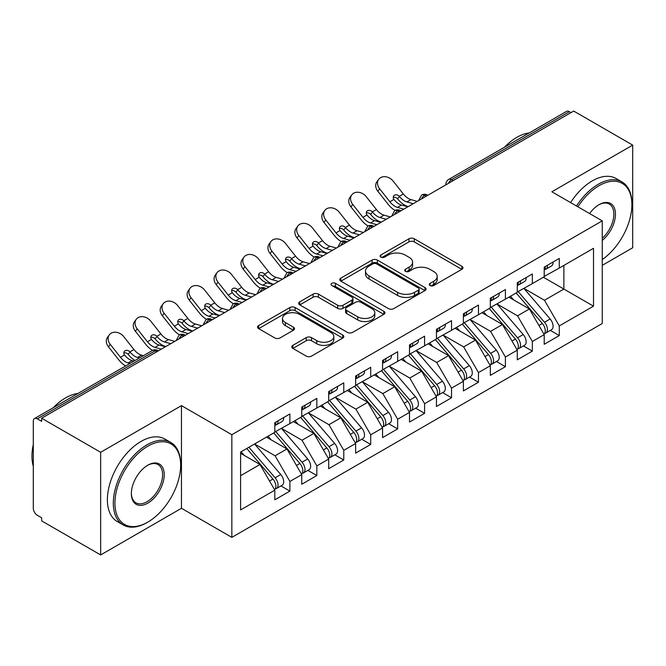 <?xml version="1.0" encoding="UTF-8"?>
<svg xmlns="http://www.w3.org/2000/svg" width="666" height="666" viewBox="0 0 666 666"><rect width="100%" height="100%" fill="white"/><g stroke="black" fill="none" stroke-linecap="round" stroke-linejoin="round"><path stroke-width="1" d="M430.061 285.531A2.614 1.515 0 0 0 433.757 285.531L461.854 269.305A3.738 2.156 0 0 0 462.953 267.782A3.738 2.156 0 0 0 461.854 266.258L414.26 238.778A3.738 2.156 0 0 0 408.966 238.778L380.877 254.995A2.614 1.515 0 0 0 380.111 256.069A2.614 1.515 0 0 0 380.877 257.134A2.614 1.515 0 0 0 384.573 257.134L388.211 255.036A11.963 6.91 0 0 1 405.136 255.036L409.099 257.326A11.963 6.91 0 0 1 412.604 262.213A11.963 6.91 0 0 1 409.099 267.091L405.469 269.197A2.614 1.515 0 0 0 404.695 270.263A2.614 1.515 0 0 0 405.469 271.328A2.614 1.515 0 0 0 409.165 271.328L412.803 269.231A11.963 6.91 0 0 1 429.728 269.231L433.691 271.52A11.963 6.91 0 0 1 437.196 276.407A11.963 6.91 0 0 1 433.691 281.293L430.061 283.391A2.614 1.515 0 0 0 429.287 284.457A2.614 1.515 0 0 0 430.061 285.531L430.061 283.391M292.882 345.338A3.738 2.156 0 0 0 291.791 346.861A3.738 2.156 0 0 0 292.882 348.393L306.235 356.102A3.738 2.156 0 0 0 311.53 356.102L342.732 338.087A3.738 2.156 0 0 0 343.822 336.555A3.738 2.156 0 0 0 342.732 335.031L295.13 307.55A3.738 2.156 0 0 0 289.843 307.55L258.641 325.566A3.738 2.156 0 0 0 257.551 327.089A3.738 2.156 0 0 0 258.641 328.621L274.775 337.928A3.738 2.156 0 0 0 280.061 337.928L293.415 330.219A3.738 2.156 0 0 0 294.514 328.696A3.738 2.156 0 0 0 293.415 327.173L285.414 322.552A10.007 5.778 0 0 1 282.484 318.465A10.007 5.778 0 0 1 288.661 313.128A10.007 5.778 0 0 1 299.558 314.385L330.894 332.476A10.007 5.778 0 0 1 333.824 336.555A10.007 5.778 0 0 1 327.655 341.891A10.007 5.778 0 0 1 316.75 340.642L311.53 337.629A3.738 2.156 0 0 0 306.235 337.629L292.882 345.338L292.882 348.393M602.255 265.343L632.7 247.769L632.7 145.113L573.701 111.056L41.65 418.231L41.65 421.345L37.338 418.856A5.711 3.297 -120 0 0 34.482 418.573A5.711 3.297 -120 0 0 33.3 421.187L33.3 508.283A5.711 3.297 -120 0 0 37.338 515.284L41.65 517.773L41.65 520.887L100.649 554.945L181.468 508.283L231.843 537.37L231.843 434.715L181.468 405.636L100.649 452.289L41.65 418.231M632.7 145.113L551.881 191.775L602.255 220.862L231.843 434.715M388.478 308.616A3.738 2.156 0 0 0 393.764 308.616L424.966 290.609A3.738 2.156 0 0 0 426.065 289.077A3.738 2.156 0 0 0 424.966 287.554L377.372 260.073A3.738 2.156 0 0 0 372.078 260.073L340.875 278.088A3.738 2.156 0 0 0 339.785 279.612A3.738 2.156 0 0 0 340.875 281.144L388.478 308.616M332.8 286.097A2.614 1.515 0 0 1 335.456 286.463L335.456 283.35L383.849 311.288A3.738 2.156 0 0 1 384.948 312.82A3.738 2.156 0 0 1 383.849 314.344L352.647 332.359A3.738 2.156 0 0 1 347.361 332.359L299.758 304.878L299.758 301.823A3.738 2.156 0 0 0 298.668 303.355A3.738 2.156 0 0 0 299.758 304.878M299.758 301.823L313.112 294.114A3.738 2.156 0 0 1 318.406 294.114L337.704 305.261A3.738 2.156 0 0 0 342.998 305.261L351.856 300.15A3.738 2.156 0 0 0 352.947 298.618A3.738 2.156 0 0 0 351.856 297.094L331.76 285.489A2.614 1.515 0 0 1 330.994 284.424A2.614 1.515 0 0 1 332.609 283.025A2.614 1.515 0 0 1 335.456 283.35M231.843 537.37L602.255 323.51L602.255 220.862M543.398 277.239L593.506 306.169L593.506 248.31L559.29 268.065L559.29 258.425L544.205 267.133L544.205 276.773L532.35 283.616L532.35 273.976L517.266 282.684L517.266 292.324L505.411 299.167L505.411 289.527L490.326 298.235L490.326 307.883L478.471 314.727L478.471 305.078L463.386 313.794L463.386 323.435L451.531 330.278L451.531 320.637L436.446 329.345L436.446 338.986L424.592 345.829L424.592 336.188L409.507 344.896L409.507 354.537L397.652 361.388L397.652 351.74L382.567 360.448L382.567 370.096L370.712 376.939L370.712 367.291L355.627 376.007L355.627 385.647L343.773 392.49L343.773 382.85L328.688 391.558L328.688 401.198L316.833 408.042L316.833 398.401L301.748 407.109L301.748 416.758L289.893 423.601L289.893 413.952L274.808 422.66L274.808 432.309L240.601 452.056L240.601 509.923L274.808 490.168L259.998 464.502L240.601 453.305M593.506 306.169L559.29 325.924L544.472 300.258L524 288.436M550.332 330.394L559.29 335.564L559.29 325.924M559.29 335.564L544.205 344.28L544.205 334.632L532.35 341.475L517.532 315.817L497.061 303.996M523.401 345.954L532.35 351.124L532.35 341.475M532.35 351.124L517.266 359.831L517.266 350.183L505.411 357.034L490.592 331.368L470.121 319.547M496.461 361.505L505.411 366.675L505.411 357.034M505.411 366.675L490.326 375.383L490.326 365.742L478.471 372.585L463.653 346.919L443.181 335.098M469.522 377.056L478.471 382.226L478.471 372.585M478.471 382.226L463.386 390.934L463.386 381.293L451.531 388.136L436.713 362.471L416.242 350.649M442.582 392.607L451.531 397.777L451.531 388.136M451.531 397.777L436.446 406.493L436.446 396.844L424.592 403.688L409.773 378.03L389.302 366.208M415.642 408.166L424.592 413.336L424.592 403.688M424.592 413.336L409.507 422.044L409.507 412.404L397.652 419.247L382.842 393.581L362.362 381.76M388.703 423.718L397.652 428.887L397.652 419.247M397.652 428.887L382.567 437.595L382.567 427.955L370.712 434.798L355.902 409.132L335.423 397.311M361.763 439.269L370.712 444.438L370.712 434.798M370.712 444.438L355.627 453.146L355.627 443.506L343.773 450.349L328.962 424.683L308.483 412.87M334.823 454.82L343.773 459.99L343.773 450.349M343.773 459.99L328.688 468.706L328.688 459.057L316.833 465.9L302.023 440.243L281.543 428.421M307.883 470.379L316.833 475.549L316.833 465.9M316.833 475.549L301.748 484.257L301.748 474.617L289.893 481.46L275.083 455.794L254.603 443.972M280.944 485.93L289.893 491.1L289.893 481.46M289.893 491.1L274.808 499.808L274.808 490.168M274.808 431.993L289.893 423.601M240.601 475.699L259.998 464.502M301.748 416.441L316.833 408.042M275.083 455.794L286.938 448.951L266.458 437.129M301.748 474.617L286.938 448.951M328.688 400.89L343.773 392.49M302.023 440.243L313.869 433.4L293.398 421.578M328.688 459.057L313.869 433.4M355.627 385.339L370.712 376.939M328.962 424.683L340.809 417.84L320.338 406.019M355.627 443.506L340.809 417.84M382.567 369.78L397.652 361.388M355.902 409.132L367.749 402.289L347.277 390.467M382.567 427.955L367.749 402.289M409.507 354.229L424.592 345.829M382.842 393.581L394.688 386.738L374.217 374.916M409.507 412.404L394.688 386.738M436.446 338.678L451.531 330.278M409.773 378.03L421.628 371.187L401.157 359.365M436.446 396.844L421.628 371.187M463.386 323.127L478.471 314.727M436.713 362.471L448.568 355.627L428.096 343.806M463.386 381.293L448.568 355.627M490.326 307.567L505.411 299.167M463.653 346.919L475.507 340.076L455.036 328.255M490.326 365.742L475.507 340.076M517.266 292.016L532.35 283.616M490.592 331.368L502.447 324.525L481.976 312.704M517.266 350.183L502.447 324.525M571.012 112.612L569.397 111.68L451.598 179.687L453.213 180.619M448.368 183.416A5.711 3.297 120 0 1 451.598 179.687A5.711 3.297 60 0 0 448.742 179.404L566.533 111.397A5.711 3.297 60 0 1 569.397 111.68M544.205 276.465L559.29 268.065M544.472 300.258L563.869 289.061L563.869 265.418L593.506 248.31M517.532 315.817L529.387 308.974L508.916 297.153M544.205 334.632L529.387 308.974M100.649 452.289L100.649 554.945M181.468 508.283L181.468 405.636M426.14 196.245L424.525 195.313A5.711 3.297 -120 0 0 421.67 195.03A5.711 3.297 -120 0 0 421.603 195.071L418.947 199.9A5.711 3.297 0 0 0 419.006 200.366M399.2 211.796L397.585 210.864A5.711 3.297 -120 0 0 394.73 210.581A5.711 3.297 -120 0 0 394.663 210.623L392.008 215.451A5.711 3.297 0 0 0 392.066 215.926M372.261 227.356L370.646 226.423A5.711 3.297 -120 0 0 367.79 226.14A5.711 3.297 -120 0 0 367.724 226.174L365.068 231.01A5.711 3.297 0 0 0 365.126 231.477M345.321 242.907L343.706 241.974A5.711 3.297 -120 0 0 340.85 241.691A5.711 3.297 -120 0 0 340.784 241.733L338.128 246.562A5.711 3.297 0 0 0 338.186 247.028M318.381 258.458L316.766 257.526A5.711 3.297 -120 0 0 313.911 257.243A5.711 3.297 -120 0 0 313.844 257.284L311.189 262.113A5.711 3.297 0 0 0 311.247 262.579M291.45 274.017L289.827 273.077A5.711 3.297 -120 0 0 286.971 272.794A5.711 3.297 -120 0 0 286.904 272.835L284.249 277.664A5.711 3.297 0 0 0 284.307 278.138M264.51 289.568L262.887 288.636A5.711 3.297 -120 0 0 260.031 288.353A5.711 3.297 -120 0 0 259.965 288.395L257.309 293.223A5.711 3.297 0 0 0 257.367 293.689M237.571 305.12L235.947 304.187A5.711 3.297 -120 0 0 233.092 303.904A5.711 3.297 -120 0 0 233.025 303.946L230.369 308.774A5.711 3.297 0 0 0 230.428 309.24M210.631 320.671L209.016 319.738A5.711 3.297 -120 0 0 206.152 319.455A5.711 3.297 -120 0 0 206.085 319.497L203.43 324.325A5.711 3.297 0 0 0 203.488 324.8M183.691 336.23L182.076 335.289A5.711 3.297 -120 0 0 179.212 335.006A5.711 3.297 -120 0 0 179.146 335.048L176.49 339.876A5.711 3.297 0 0 0 176.548 340.351M431.102 285.897L433.691 284.407A11.963 6.91 0 0 0 437.196 279.52L437.196 276.407M412.604 262.213L412.604 265.318A11.963 6.91 0 0 1 409.099 270.205L406.51 271.703M461.804 269.339L414.26 241.883A3.738 2.156 0 0 0 408.966 241.883L381.918 257.501M424.916 290.634L377.372 263.187A3.738 2.156 0 0 0 372.078 263.187L340.925 281.169M418.356 290.151A2.614 1.515 0 0 0 419.122 289.077A2.614 1.515 0 0 0 418.356 288.012L376.573 263.886A2.614 1.515 0 0 0 372.877 263.886L369.039 266.1A11.963 6.91 0 0 0 365.534 270.987A11.963 6.91 0 0 0 369.039 275.874L397.602 292.357A11.963 6.91 0 0 0 414.518 292.357L418.356 290.151L418.356 293.256A2.614 1.515 0 0 0 419.122 292.191L419.122 289.077M365.534 270.987L365.534 274.101A11.963 6.91 0 0 0 369.039 278.987L369.039 275.874M418.356 293.256L414.518 295.471A11.963 6.91 0 0 1 397.602 295.471L369.039 278.987M299.808 304.911L313.112 297.227L313.112 294.114M352.947 298.618L352.947 301.731A3.738 2.156 0 0 1 351.856 303.255L342.998 308.375A3.738 2.156 0 0 1 337.704 308.375L318.406 297.227A3.738 2.156 0 0 0 313.112 297.227M335.456 286.463L383.799 314.377M357.734 316.825A10.007 5.778 0 0 0 368.639 318.082A10.007 5.778 0 0 0 374.816 312.745A10.007 5.778 0 0 0 371.886 308.658L360.847 302.281A3.738 2.156 0 0 0 355.552 302.281L346.695 307.401A3.738 2.156 0 0 0 345.604 308.924A3.738 2.156 0 0 0 346.695 310.456L357.734 316.825L357.734 319.938A10.007 5.778 0 0 0 368.639 321.187A10.007 5.778 0 0 0 374.816 315.851L374.816 312.745M345.604 308.924L345.604 312.038A3.738 2.156 0 0 0 346.695 313.561L346.695 310.456M357.734 319.938L346.695 313.561M333.824 336.555L333.824 339.668A10.007 5.778 0 0 1 327.655 345.005A10.007 5.778 0 0 1 316.75 343.756L311.53 340.734A3.738 2.156 0 0 0 306.235 340.734L292.932 348.418M282.484 318.465L282.484 321.578A10.007 5.778 0 0 0 285.414 325.657L285.414 322.552M293.365 330.253L285.414 325.657M342.682 338.112L295.13 310.664A3.738 2.156 0 0 0 289.843 310.664L258.691 328.646M518.306 291.725L544.497 322.252A7.617 4.396 60 0 1 547.435 329.495A7.617 4.396 60 0 1 545.862 332.983L551.515 329.72A7.617 4.396 -120 0 0 553.096 326.232A7.617 4.396 -120 0 0 550.149 318.989L523.967 288.461M545.862 332.983A7.617 4.396 60 0 1 544.63 333.333M516.15 292.973L542.34 323.493A7.617 4.396 60 0 1 545.279 330.736A7.617 4.396 60 0 1 543.897 334.099M380.711 221.895A9.524 1.923 -21.6 0 0 380.161 222.169M513.603 299.858L510.497 296.237M544.205 270.096A7.617 4.396 -120 0 0 545.279 266.983A7.617 4.396 -120 0 0 545.271 266.517M544.63 269.58A7.617 4.396 -120 0 0 545.862 269.231A7.617 4.396 -120 0 0 547.435 265.742A7.617 4.396 -120 0 0 547.419 265.276M553.08 262.004A7.617 4.396 60 0 1 553.096 262.471A7.617 4.396 60 0 1 551.515 265.959L545.862 269.231M377.855 191.292A9.524 7.534 -143.8 0 1 376.898 181.776L378.688 179.337A9.524 7.534 36.2 0 0 379.645 188.844L377.855 191.292L388.087 204.212A19.048 10.997 -120 0 0 395.046 210.414M417.266 201.373L410.939 199.617A14.094 8.142 60 0 1 403.338 193.989L393.106 181.069A9.524 7.534 36.2 0 0 378.688 179.337M407.833 206.818L401.506 205.061A14.094 8.142 -120 0 1 394.106 199.675L393.922 199.425A3.813 3.014 -143.8 0 1 393.723 195.871A3.813 3.014 -143.8 0 1 394.48 195.196A3.813 3.014 -143.8 0 1 399.292 196.328L399.492 196.562A14.094 8.142 -120 0 0 406.893 201.948L410.939 199.617M403.796 209.149L397.469 207.392A14.094 8.142 60 0 1 389.868 201.765L379.645 188.844M413.22 203.704L406.893 201.948M399.492 196.562L397.502 198.776A3.813 3.014 36.2 0 0 393.248 197.402M397.71 199.009A19.048 10.997 -120 0 0 407.775 206.377L408.333 206.527M491.366 307.276L517.557 337.804A7.617 4.396 60 0 1 520.496 345.046A7.617 4.396 60 0 1 518.922 348.534L524.575 345.271A7.617 4.396 -120 0 0 526.157 341.783A7.617 4.396 -120 0 0 523.21 334.54L497.027 304.012M518.922 348.534A7.617 4.396 60 0 1 517.69 348.892M489.21 308.525L515.401 339.052A7.617 4.396 60 0 1 518.339 346.295A7.617 4.396 60 0 1 516.958 349.658M353.771 237.446A9.524 1.923 -21.6 0 0 353.221 237.72M486.663 315.409L483.558 311.788M464.427 322.835L490.617 353.363A7.617 4.396 60 0 1 493.556 360.597A7.617 4.396 60 0 1 491.983 364.086L497.635 360.822A7.617 4.396 -120 0 0 499.217 357.334A7.617 4.396 -120 0 0 496.27 350.091L470.088 319.563M491.983 364.086A7.617 4.396 60 0 1 490.75 364.444M462.271 324.076L488.461 354.603A7.617 4.396 60 0 1 491.4 361.846A7.617 4.396 60 0 1 490.018 365.209M326.831 252.997A9.524 1.923 -21.6 0 0 326.282 253.271M459.723 330.96L456.618 327.339M437.487 338.386L463.678 368.914A7.617 4.396 60 0 1 466.616 376.157A7.617 4.396 60 0 1 465.043 379.645L470.695 376.373A7.617 4.396 -120 0 0 472.277 372.885A7.617 4.396 -120 0 0 469.339 365.642L443.148 335.123M465.043 379.645A7.617 4.396 60 0 1 463.811 379.995M435.331 339.627L461.521 370.154A7.617 4.396 60 0 1 464.46 377.397A7.617 4.396 60 0 1 463.078 380.761M299.891 268.548A9.524 1.923 -21.6 0 0 299.342 268.823M432.783 346.511L429.678 342.898M410.547 353.937L436.738 384.465A7.617 4.396 60 0 1 439.677 391.708A7.617 4.396 60 0 1 438.103 395.196L443.756 391.933A7.617 4.396 -120 0 0 445.338 388.445A7.617 4.396 -120 0 0 442.399 381.202L416.208 350.674M438.103 395.196A7.617 4.396 60 0 1 436.871 395.546M408.391 355.186L434.582 385.714A7.617 4.396 60 0 1 437.529 392.948A7.617 4.396 60 0 1 436.138 396.312M272.952 284.107A9.524 1.923 -21.6 0 0 272.402 284.382M405.844 362.071L402.739 358.45M517.266 285.647A7.617 4.396 -120 0 0 518.339 282.534A7.617 4.396 -120 0 0 518.331 282.068M517.69 285.131A7.617 4.396 -120 0 0 518.922 284.782A7.617 4.396 -120 0 0 520.496 281.293A7.617 4.396 -120 0 0 520.487 280.827M526.14 277.564A7.617 4.396 60 0 1 526.157 278.022A7.617 4.396 60 0 1 524.575 281.51L518.922 284.782M350.915 206.843A9.524 7.534 -143.8 0 1 349.958 197.336L351.748 194.888A9.524 7.534 36.2 0 0 352.705 204.395L350.915 206.843L361.147 219.763A19.048 10.997 -120 0 0 368.107 225.965M390.326 216.925L383.999 215.176A14.094 8.142 60 0 1 376.398 209.54L366.175 196.62A9.524 7.534 36.2 0 0 351.748 194.888M380.894 222.369L374.567 220.613A14.094 8.142 -120 0 1 367.166 215.226L366.983 214.985A3.813 3.014 -143.8 0 1 366.783 211.43A3.813 3.014 -143.8 0 1 367.54 210.747A3.813 3.014 -143.8 0 1 372.352 211.88L372.552 212.121A14.094 8.142 -120 0 0 379.953 217.507L383.999 215.176M376.856 224.7L370.529 222.952A14.094 8.142 60 0 1 362.928 217.324L352.705 204.395M386.28 219.264L379.953 217.507M372.552 212.121L370.562 214.327A3.813 3.014 36.2 0 0 366.308 212.954M370.771 214.56A19.048 10.997 -120 0 0 380.835 221.928L381.393 222.086M490.326 301.199A7.617 4.396 -120 0 0 491.4 298.093A7.617 4.396 -120 0 0 491.391 297.627M490.75 300.682A7.617 4.396 -120 0 0 491.983 300.333A7.617 4.396 -120 0 0 493.556 296.845A7.617 4.396 -120 0 0 493.548 296.378M499.2 293.115A7.617 4.396 60 0 1 499.217 293.581A7.617 4.396 60 0 1 497.635 297.069L491.983 300.333M323.976 222.394A9.524 7.534 -143.8 0 1 323.018 212.887L324.808 210.439A9.524 7.534 36.2 0 0 325.766 219.955L323.976 222.394L334.207 235.314A19.048 10.997 -120 0 0 341.167 241.517M363.386 232.484L357.059 230.727A14.094 8.142 60 0 1 349.459 225.1L339.235 212.179A9.524 7.534 36.2 0 0 324.808 210.439M353.954 237.92L347.627 236.172A14.094 8.142 -120 0 1 340.226 230.786L340.043 230.536A3.813 3.014 -143.8 0 1 339.843 226.981A3.813 3.014 -143.8 0 1 340.601 226.307A3.813 3.014 -143.8 0 1 345.413 227.439L345.612 227.672A14.094 8.142 -120 0 0 353.013 233.058L357.059 230.727M349.916 240.26L343.589 238.503A14.094 8.142 60 0 1 335.989 232.875L325.766 219.955M359.34 234.815L353.013 233.058M345.612 227.672L343.623 229.878A3.813 3.014 36.2 0 0 339.369 228.505M343.831 230.12A19.048 10.997 -120 0 0 353.896 237.479L354.454 237.637M463.386 316.75A7.617 4.396 -120 0 0 464.46 313.644A7.617 4.396 -120 0 0 464.452 313.178M463.811 316.242A7.617 4.396 -120 0 0 465.043 315.884A7.617 4.396 -120 0 0 466.616 312.396A7.617 4.396 -120 0 0 466.608 311.929M472.261 308.666A7.617 4.396 60 0 1 472.277 309.132A7.617 4.396 60 0 1 470.695 312.62L465.043 315.884M297.036 237.953A9.524 7.534 -143.8 0 1 296.079 228.438L297.869 225.999A9.524 7.534 36.2 0 0 298.826 235.506L297.036 237.953L307.267 250.874A19.048 10.997 -120 0 0 314.227 257.076M336.447 248.035L330.12 246.278A14.094 8.142 60 0 1 322.527 240.651L312.296 227.73A9.524 7.534 36.2 0 0 297.869 225.999M327.014 253.48L320.687 251.723A14.094 8.142 -120 0 1 313.286 246.337L313.103 246.087A3.813 3.014 -143.8 0 1 312.903 242.532A3.813 3.014 -143.8 0 1 313.661 241.858A3.813 3.014 -143.8 0 1 318.473 242.99L318.673 243.223A14.094 8.142 -120 0 0 326.074 248.609L330.12 246.278M322.977 255.811L316.65 254.054A14.094 8.142 60 0 1 309.057 248.426L298.826 235.506M332.401 250.366L326.074 248.609M318.673 243.223L316.683 245.429A3.813 3.014 36.2 0 0 312.429 244.064M316.891 245.671A19.048 10.997 -120 0 0 326.956 253.03L327.514 253.188M436.446 332.309A7.617 4.396 -120 0 0 437.529 329.195A7.617 4.396 -120 0 0 437.512 328.729M436.871 331.793A7.617 4.396 -120 0 0 438.103 331.443A7.617 4.396 -120 0 0 439.677 327.955A7.617 4.396 -120 0 0 439.668 327.489M445.321 324.217A7.617 4.396 60 0 1 445.338 324.683A7.617 4.396 60 0 1 443.756 328.171L438.103 331.443M270.096 253.505A9.524 7.534 -143.8 0 1 269.139 243.989L270.929 241.55A9.524 7.534 36.2 0 0 271.886 251.057L270.096 253.505L280.328 266.425A19.048 10.997 -120 0 0 287.296 272.627M309.507 263.586L303.18 261.83A14.094 8.142 60 0 1 295.587 256.202L285.356 243.281A9.524 7.534 36.2 0 0 270.929 241.55M300.075 269.031L293.748 267.274A14.094 8.142 -120 0 1 286.347 261.888L286.164 261.638A3.813 3.014 -143.8 0 1 285.964 258.083A3.813 3.014 -143.8 0 1 286.73 257.409A3.813 3.014 -143.8 0 1 291.533 258.541L291.741 258.783A14.094 8.142 -120 0 0 299.134 264.169L303.18 261.83M296.037 271.362L289.71 269.605A14.094 8.142 60 0 1 282.118 263.977L271.886 251.057M305.461 265.917L299.134 264.169M291.741 258.783L289.743 260.989A3.813 3.014 36.2 0 0 285.489 259.615M289.951 261.222A19.048 10.997 -120 0 0 300.016 268.589L300.574 268.739M602.255 259.557A46.478 26.831 120 0 0 631.892 204.687A46.478 26.831 120 0 0 599.025 185.706A46.478 26.831 120 0 0 577.897 206.793M576.515 205.994A47.619 27.497 -60 0 1 598.218 184.307A47.619 27.497 -60 0 1 622.027 181.951A47.619 27.497 -60 0 1 631.892 203.754L631.892 204.687M589.601 213.553A23.243 13.42 -60 0 1 599.025 204.687L599.025 204.687A23.243 13.42 -60 0 1 615.376 212.346A23.243 13.42 -60 0 1 602.255 240.401M504.462 147.236A47.619 27.497 -60 0 1 516.858 137.338A47.619 27.497 -60 0 1 529.262 132.909M570.587 202.572A47.619 27.497 -60 0 1 592.29 180.886A47.619 27.497 -60 0 1 616.1 178.53L622.027 181.951M602.255 238.286A22.095 12.754 120 0 0 613.311 219.156A22.095 12.754 120 0 0 609.265 204.054A22.095 12.754 120 0 0 598.617 204.928M146.986 522.594L147.794 522.127A46.478 26.831 120 0 0 180.661 465.201A46.478 26.831 120 0 0 147.794 446.228A46.478 26.831 120 0 0 114.927 503.155A46.478 26.831 120 0 0 147.794 522.127L146.986 522.594A47.619 27.497 -60 0 1 123.177 524.95A47.619 27.497 -60 0 1 115.876 486.796A47.619 27.497 -60 0 1 146.986 444.83A47.619 27.497 -60 0 1 170.796 442.465A47.619 27.497 -60 0 1 180.661 464.269L180.661 465.201M147.794 503.155A23.243 13.42 -60 0 1 131.36 493.664A23.243 13.42 -60 0 1 147.794 465.201L147.794 465.201A23.243 13.42 -60 0 1 164.227 474.692A23.243 13.42 -60 0 1 147.794 503.155M131.36 493.19A22.095 12.754 120 0 0 135.939 502.847A22.095 12.754 120 0 0 146.986 501.756A22.095 12.754 120 0 0 161.422 482.284A22.095 12.754 120 0 0 158.033 464.577A22.095 12.754 120 0 0 147.386 465.442M53.222 407.75A47.619 27.497 -60 0 1 65.626 397.86A47.619 27.497 -60 0 1 78.03 393.431M123.177 524.95L117.249 521.528A47.619 27.497 -60 0 1 109.948 483.374A47.619 27.497 -60 0 1 141.059 441.408A47.619 27.497 -60 0 1 164.868 439.044L170.796 442.465M33.3 466.292A47.619 27.497 -60 0 1 33.3 444.513M383.608 369.488L409.798 400.016A7.617 4.396 60 0 1 412.737 407.259A7.617 4.396 60 0 1 411.163 410.747L416.816 407.484A7.617 4.396 -120 0 0 418.398 403.996A7.617 4.396 -120 0 0 415.459 396.753L389.269 366.225M411.163 410.747A7.617 4.396 60 0 1 409.931 411.105M381.46 370.737L407.642 401.265A7.617 4.396 60 0 1 410.589 408.508A7.617 4.396 60 0 1 409.199 411.871M246.012 299.658A9.524 1.923 -21.6 0 0 245.463 299.933M378.904 377.622L375.799 374.001M409.507 347.86A7.617 4.396 -120 0 0 410.589 344.747A7.617 4.396 -120 0 0 410.572 344.28M409.931 347.344A7.617 4.396 -120 0 0 411.163 346.994A7.617 4.396 -120 0 0 412.737 343.506A7.617 4.396 -120 0 0 412.729 343.04M418.381 339.777A7.617 4.396 60 0 1 418.398 340.234A7.617 4.396 60 0 1 416.816 343.723L411.163 346.994M243.157 269.056A9.524 7.534 -143.8 0 1 242.199 259.549L243.989 257.101A9.524 7.534 36.2 0 0 244.946 266.616L243.157 269.056L253.388 281.976A19.048 10.997 -120 0 0 260.356 288.178M282.567 279.137L276.24 277.389A14.094 8.142 60 0 1 268.648 271.753L258.416 258.833A9.524 7.534 36.2 0 0 243.989 257.101M273.135 284.582L266.808 282.825A14.094 8.142 -120 0 1 259.407 277.439L259.224 277.198A3.813 3.014 -143.8 0 1 259.024 273.643A3.813 3.014 -143.8 0 1 259.79 272.96A3.813 3.014 -143.8 0 1 264.593 274.092L264.802 274.334A14.094 8.142 -120 0 0 272.203 279.72L276.24 277.389M269.097 286.913L262.77 285.165A14.094 8.142 60 0 1 255.178 279.537L244.946 266.616M278.521 281.477L272.203 279.72M264.802 274.334L262.804 276.54A3.813 3.014 36.2 0 0 258.55 275.166M263.012 276.781A19.048 10.997 -120 0 0 273.077 284.141L273.634 284.299M356.668 385.048L382.858 415.576A7.617 4.396 60 0 1 385.797 422.81A7.617 4.396 60 0 1 384.224 426.298L389.876 423.035A7.617 4.396 -120 0 0 391.458 419.547A7.617 4.396 -120 0 0 388.519 412.304L362.329 381.776M384.224 426.298A7.617 4.396 60 0 1 382.992 426.656M354.52 386.288L380.702 416.816A7.617 4.396 60 0 1 383.649 424.059A7.617 4.396 60 0 1 382.259 427.422M219.072 315.209A9.524 1.923 -21.6 0 0 218.523 315.484M351.964 393.173L348.859 389.552M382.567 363.411A7.617 4.396 -120 0 0 383.649 360.306A7.617 4.396 -120 0 0 383.633 359.84M382.992 362.895A7.617 4.396 -120 0 0 384.224 362.545A7.617 4.396 -120 0 0 385.797 359.057A7.617 4.396 -120 0 0 385.789 358.591M391.442 355.328A7.617 4.396 60 0 1 391.458 355.794A7.617 4.396 60 0 1 389.876 359.282L384.224 362.545M216.217 284.607A9.524 7.534 -143.8 0 1 215.268 275.1L217.049 272.652A9.524 7.534 36.2 0 0 218.007 282.168L216.217 284.607L226.448 297.536A19.048 10.997 -120 0 0 233.416 303.729M255.627 294.697L249.3 292.94A14.094 8.142 60 0 1 241.708 287.312L231.477 274.392A9.524 7.534 36.2 0 0 217.049 272.652M246.195 300.141L239.868 298.385A14.094 8.142 -120 0 1 232.467 292.998L232.284 292.749A3.813 3.014 -143.8 0 1 232.084 289.194A3.813 3.014 -143.8 0 1 232.85 288.52A3.813 3.014 -143.8 0 1 237.654 289.652L237.862 289.885A14.094 8.142 -120 0 0 245.263 295.271L249.3 292.94M242.158 302.472L235.831 300.716A14.094 8.142 60 0 1 228.238 295.088L218.007 282.168M251.59 297.028L245.263 295.271M237.862 289.885L235.864 292.091A3.813 3.014 36.2 0 0 231.61 290.717M236.072 292.332A19.048 10.997 -120 0 0 246.137 299.692L246.695 299.85M329.737 400.599L355.919 431.127A7.617 4.396 60 0 1 358.866 438.37A7.617 4.396 60 0 1 357.284 441.858L362.945 438.586A7.617 4.396 -120 0 0 364.518 435.098A7.617 4.396 -120 0 0 361.58 427.863L335.389 397.336M357.284 441.858A7.617 4.396 60 0 1 356.052 442.207M327.58 401.839L353.763 432.367A7.617 4.396 60 0 1 356.71 439.61A7.617 4.396 60 0 1 355.319 442.973M192.133 330.761A9.524 1.923 -21.6 0 0 191.583 331.044M325.025 408.733L321.919 405.111M355.627 378.962A7.617 4.396 -120 0 0 356.71 375.857A7.617 4.396 -120 0 0 356.693 375.391M356.052 378.455A7.617 4.396 -120 0 0 357.284 378.097A7.617 4.396 -120 0 0 358.866 374.608A7.617 4.396 -120 0 0 358.849 374.142M364.502 370.879A7.617 4.396 60 0 1 364.518 371.345A7.617 4.396 60 0 1 362.945 374.833L357.284 378.097M189.277 300.166A9.524 7.534 -143.8 0 1 188.328 290.651L190.11 288.212A9.524 7.534 36.2 0 0 191.067 297.719L189.277 300.166L199.509 313.087A19.048 10.997 -120 0 0 206.477 319.289M228.688 310.248L222.361 308.491A14.094 8.142 60 0 1 214.768 302.863L204.537 289.943A9.524 7.534 36.2 0 0 190.11 288.212M219.256 315.692L212.929 313.936A14.094 8.142 -120 0 1 205.528 308.549L205.344 308.3A3.813 3.014 -143.8 0 1 205.153 304.745A3.813 3.014 -143.8 0 1 205.911 304.071A3.813 3.014 -143.8 0 1 210.714 305.203L210.922 305.436A14.094 8.142 -120 0 0 218.323 310.822L222.361 308.491M215.218 318.023L208.891 316.267A14.094 8.142 60 0 1 201.299 310.639L191.067 297.719M224.65 312.579L218.323 310.822M210.922 305.436L208.924 307.65A3.813 3.014 36.2 0 0 204.67 306.277M209.132 307.883A19.048 10.997 -120 0 0 219.197 315.251L219.755 315.401M302.797 416.15L328.979 446.678A7.617 4.396 60 0 1 331.926 453.921A7.617 4.396 60 0 1 330.344 457.409L336.005 454.145A7.617 4.396 -120 0 0 337.579 450.657A7.617 4.396 -120 0 0 334.64 443.414L308.45 412.887M330.344 457.409A7.617 4.396 60 0 1 329.112 457.758M300.641 417.399L326.823 447.927A7.617 4.396 60 0 1 329.77 455.161A7.617 4.396 60 0 1 328.38 458.533M165.193 346.32A9.524 1.923 -21.6 0 0 164.644 346.595M298.085 424.284L294.98 420.662M328.688 394.522A7.617 4.396 -120 0 0 329.77 391.408A7.617 4.396 -120 0 0 329.753 390.942M329.112 394.006A7.617 4.396 -120 0 0 330.344 393.656A7.617 4.396 -120 0 0 331.926 390.168A7.617 4.396 -120 0 0 331.909 389.702M337.562 386.43A7.617 4.396 60 0 1 337.579 386.896A7.617 4.396 60 0 1 336.005 390.384L330.344 393.656M162.338 315.717A9.524 7.534 -143.8 0 1 161.388 306.202L163.17 303.763A9.524 7.534 36.2 0 0 164.127 313.27L162.338 315.717L172.569 328.638A19.048 10.997 -120 0 0 179.537 334.84M201.748 325.799L195.421 324.042A14.094 8.142 60 0 1 187.829 318.415L177.597 305.494A9.524 7.534 36.2 0 0 163.17 303.763M192.316 331.243L185.989 329.487A14.094 8.142 -120 0 1 178.596 324.101L178.405 323.851A3.813 3.014 -143.8 0 1 178.213 320.296A3.813 3.014 -143.8 0 1 178.971 319.622A3.813 3.014 -143.8 0 1 183.774 320.754L183.983 320.995A14.094 8.142 -120 0 0 191.383 326.382L195.421 324.042M188.278 333.574L181.951 331.818A14.094 8.142 60 0 1 174.359 326.19L164.127 313.27M197.71 328.13L191.383 326.382M183.983 320.995L181.984 323.201A3.813 3.014 36.2 0 0 177.73 321.828M182.193 323.435A19.048 10.997 -120 0 0 192.258 330.802L192.815 330.952M275.857 431.71L302.039 462.229A7.617 4.396 60 0 1 304.986 469.472A7.617 4.396 60 0 1 303.405 472.96L309.066 469.697A7.617 4.396 -120 0 0 310.639 466.208A7.617 4.396 -120 0 0 307.7 458.966L281.51 428.438M303.405 472.96A7.617 4.396 60 0 1 302.173 473.318M273.701 432.95L299.883 463.478A7.617 4.396 60 0 1 302.83 470.72A7.617 4.396 60 0 1 301.44 474.084M271.145 439.835L268.04 436.213M301.748 410.073A7.617 4.396 -120 0 0 302.83 406.959A7.617 4.396 -120 0 0 302.814 406.493M302.173 409.557A7.617 4.396 -120 0 0 303.405 409.207A7.617 4.396 -120 0 0 304.986 405.719A7.617 4.396 -120 0 0 304.97 405.253M310.622 401.989A7.617 4.396 60 0 1 310.639 402.455A7.617 4.396 60 0 1 309.066 405.944L303.405 409.207M135.398 331.268A9.524 7.534 -143.8 0 1 134.449 321.761L136.23 319.314A9.524 7.534 36.2 0 0 137.188 328.829L135.398 331.268L145.629 344.189A19.048 10.997 -120 0 0 152.597 350.391M174.808 341.35L168.481 339.602A14.094 8.142 60 0 1 160.889 333.966L150.658 321.045A9.524 7.534 36.2 0 0 136.23 319.314M165.376 346.795L159.057 345.038A14.094 8.142 -120 0 1 151.657 339.652L151.465 339.41A3.813 3.014 -143.8 0 1 151.274 335.855A3.813 3.014 -143.8 0 1 152.031 335.173A3.813 3.014 -143.8 0 1 156.835 336.305L157.043 336.546A14.094 8.142 -120 0 0 164.444 341.933L168.481 339.602M161.339 349.134L155.011 347.377A14.094 8.142 60 0 1 147.419 341.75L137.188 328.829M170.771 343.689L164.444 341.933M157.043 336.546L155.045 338.753A3.813 3.014 36.2 0 0 150.791 337.379M155.253 338.994A19.048 10.997 -120 0 0 165.318 346.353L165.876 346.511M248.918 447.261L275.1 477.788A7.617 4.396 60 0 1 278.047 485.031A7.617 4.396 60 0 1 276.465 488.511L282.126 485.248A7.617 4.396 -120 0 0 283.699 481.759A7.617 4.396 -120 0 0 280.761 474.517L254.57 443.989M276.465 488.511A7.617 4.396 60 0 1 275.233 488.869M246.761 448.501L272.943 479.029A7.617 4.396 60 0 1 275.89 486.272A7.617 4.396 60 0 1 274.509 489.635M244.206 455.386L241.1 451.773M274.808 425.624A7.617 4.396 -120 0 0 275.89 422.519A7.617 4.396 -120 0 0 275.874 422.053M275.233 425.108A7.617 4.396 -120 0 0 276.465 424.758A7.617 4.396 -120 0 0 278.047 421.27A7.617 4.396 -120 0 0 278.03 420.804M283.683 417.54A7.617 4.396 60 0 1 283.699 418.007A7.617 4.396 60 0 1 282.126 421.495L276.465 424.758M108.458 346.82A9.524 7.534 -143.8 0 1 107.509 337.312L109.299 334.865A9.524 7.534 36.2 0 0 110.248 344.38L108.458 346.82L118.69 359.748A19.048 10.997 -120 0 0 125.641 365.942M143.423 355.677L141.542 355.153A14.094 8.142 60 0 1 133.949 349.525L123.718 336.605A9.524 7.534 36.2 0 0 109.299 334.865M133.999 361.114L132.118 360.597A14.094 8.142 -120 0 1 124.717 355.211L124.525 354.961A3.813 3.014 -143.8 0 1 124.334 351.407A3.813 3.014 -143.8 0 1 125.091 350.732A3.813 3.014 -143.8 0 1 129.895 351.864L130.103 352.098A14.094 8.142 -120 0 0 137.504 357.484L141.542 355.153M129.953 363.453L128.072 362.928A14.094 8.142 60 0 1 120.479 357.301L110.248 344.38M139.385 358.008L137.504 357.484M130.103 352.098L128.113 354.304A3.813 3.014 36.2 0 0 123.851 352.93M128.313 354.545A19.048 10.997 -120 0 0 135.073 360.497M156.751 351.781L155.136 350.849L37.338 418.856M158.425 350.815L157.992 350.566A5.711 3.297 120 0 0 155.136 350.849A5.711 3.297 -120 0 0 152.273 350.566L34.482 418.573M427.813 195.28L427.381 195.03A5.711 3.297 120 0 0 424.525 195.313A5.711 3.297 120 0 0 421.428 198.968M445.887 184.848L445.887 184.349A5.711 3.297 0 0 0 445.945 184.815M400.874 210.831L400.441 210.581A5.711 3.297 120 0 0 397.585 210.864A5.711 3.297 120 0 0 394.488 214.527M373.934 226.39L373.501 226.14A5.711 3.297 120 0 0 370.646 226.423A5.711 3.297 120 0 0 367.549 230.078M346.994 241.941L346.57 241.691A5.711 3.297 120 0 0 343.706 241.974A5.711 3.297 120 0 0 340.609 245.629M320.063 257.492L319.63 257.243A5.711 3.297 120 0 0 316.766 257.526A5.711 3.297 120 0 0 313.669 261.18M293.123 273.043L292.69 272.794A5.711 3.297 120 0 0 289.827 273.077A5.711 3.297 120 0 0 286.73 276.74M266.184 288.603L265.751 288.353A5.711 3.297 120 0 0 262.887 288.636A5.711 3.297 120 0 0 259.79 292.291M239.244 304.154L238.811 303.904A5.711 3.297 120 0 0 235.947 304.187A5.711 3.297 120 0 0 232.85 307.842M212.304 319.705L211.871 319.455A5.711 3.297 120 0 0 209.016 319.738A5.711 3.297 120 0 0 205.911 323.393M185.364 335.264L184.932 335.006A5.711 3.297 120 0 0 182.076 335.289A5.711 3.297 120 0 0 178.971 338.952M433.691 284.407L433.691 281.293M405.469 271.328L405.469 269.197M409.099 270.205L409.099 267.091M380.877 257.134L380.877 254.995M408.966 241.883L408.966 238.778M414.26 241.883L414.26 238.778M461.854 269.305L461.854 266.258M340.875 281.144L340.875 278.088M372.078 263.187L372.078 260.073M377.372 263.187L377.372 260.073M424.966 290.609L424.966 287.554M397.602 295.471L397.602 292.357M414.518 295.471L414.518 292.357M318.406 297.227L318.406 294.114M337.704 308.375L337.704 305.261M342.998 308.375L342.998 305.261M351.856 303.255L351.856 300.15M383.849 314.344L383.849 311.288M306.235 340.734L306.235 337.629M311.53 340.734L311.53 337.629M316.75 343.756L316.75 340.642M293.415 330.219L293.415 327.173M258.641 328.621L258.641 325.566M289.843 310.664L289.843 307.55M295.13 310.664L295.13 307.55M342.732 338.087L342.732 335.031M542.34 323.493L538.919 325.474M550.149 318.989L544.497 322.252M397.469 207.392L401.506 205.061M399.292 196.328L403.338 193.989M389.868 201.765L393.922 199.425M515.401 339.052L511.979 341.025M523.21 334.54L517.557 337.804M488.461 354.603L485.039 356.576M496.27 350.091L490.617 353.363M461.521 370.154L458.1 372.136M469.339 365.642L463.678 368.914M434.582 385.714L431.16 387.687M442.399 381.202L436.738 384.465M370.529 222.952L374.567 220.613M372.352 211.88L376.398 209.54M362.928 217.324L366.983 214.985M343.589 238.503L347.627 236.172M345.413 227.439L349.459 225.1M335.989 232.875L340.043 230.536M316.65 254.054L320.687 251.723M318.473 242.99L322.527 240.651M309.057 248.426L313.103 246.087M289.71 269.605L293.748 267.274M291.533 258.541L295.587 256.202M282.118 263.977L286.164 261.638M407.642 401.265L404.22 403.238M415.459 396.753L409.798 400.016M262.77 285.165L266.808 282.825M264.593 274.092L268.648 271.753M255.178 279.537L259.224 277.198M380.702 416.816L377.281 418.797M388.519 412.304L382.858 415.576M235.831 300.716L239.868 298.385M237.654 289.652L241.708 287.312M228.238 295.088L232.284 292.749M353.763 432.367L350.341 434.349M361.58 427.863L355.919 431.127M208.891 316.267L212.929 313.936M210.714 305.203L214.768 302.863M201.299 310.639L205.344 308.3M326.823 447.927L323.401 449.9M334.64 443.414L328.979 446.678M181.951 331.818L185.989 329.487M183.774 320.754L187.829 318.415M174.359 326.19L178.405 323.851M299.883 463.478L296.462 465.451M307.7 458.966L302.039 462.229M155.011 347.377L159.057 345.038M156.835 336.305L160.889 333.966M147.419 341.75L151.465 339.41M272.943 479.029L269.522 481.01M280.761 474.517L275.1 477.788M128.072 362.928L132.118 360.597M129.895 351.864L133.949 349.525M120.479 357.301L124.525 354.961M427.381 195.03A5.711 5.711 0 0 0 421.67 195.03M448.742 179.404A5.711 5.711 0 0 0 445.887 184.349M400.441 210.581A5.711 5.711 0 0 0 394.73 210.581M418.947 199.9L418.947 200.399M373.501 226.14A5.711 5.711 0 0 0 367.79 226.14M392.008 215.451L392.008 215.959M346.57 241.691A5.711 5.711 0 0 0 340.85 241.691M365.068 231.01L365.068 231.51M319.63 257.243A5.711 5.711 0 0 0 313.911 257.243M338.128 246.562L338.128 247.061M292.69 272.794A5.711 5.711 0 0 0 286.971 272.794M311.189 262.113L311.189 262.612M265.751 288.353A5.711 5.711 0 0 0 260.031 288.353M284.249 277.664L284.249 278.172M238.811 303.904A5.711 5.711 0 0 0 233.092 303.904M257.309 293.223L257.309 293.723M211.871 319.455A5.711 5.711 0 0 0 206.152 319.455M230.369 308.774L230.369 309.274M184.932 335.006A5.711 5.711 0 0 0 179.212 335.006M203.43 324.325L203.43 324.833M157.992 350.566A5.711 5.711 0 0 0 152.273 350.566M176.49 339.876L176.49 340.384"/></g></svg>
